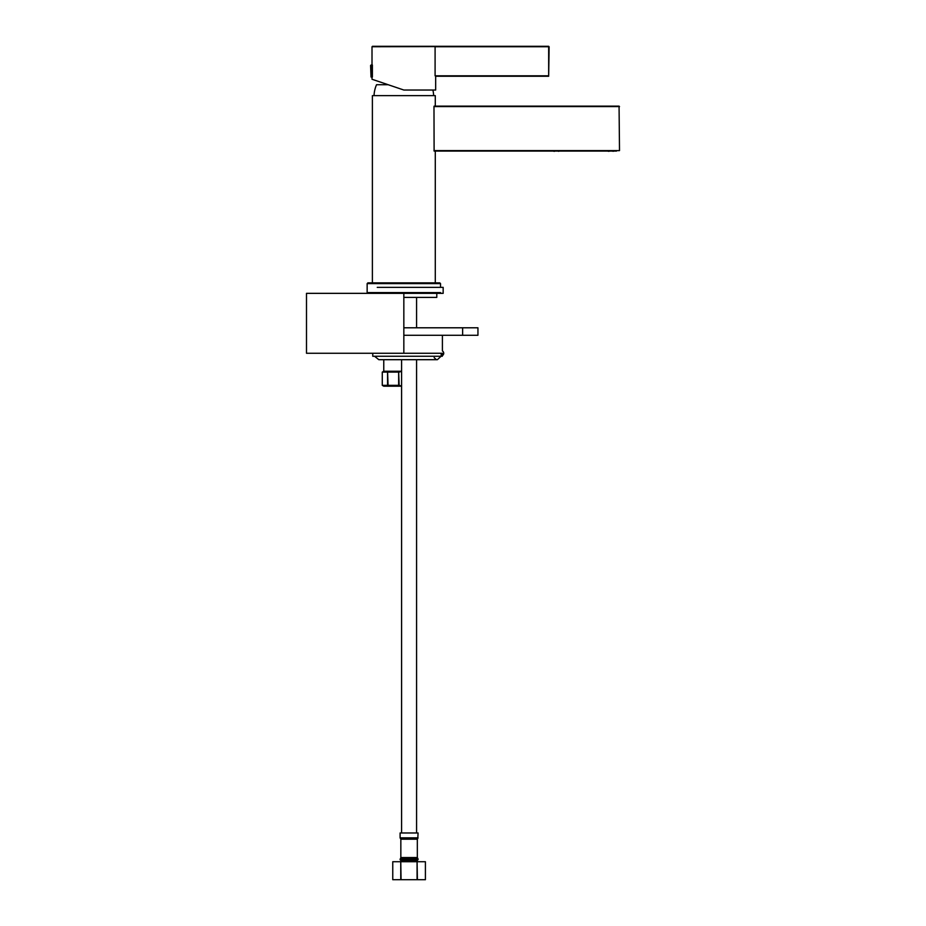 <?xml version="1.0" encoding="UTF-8"?>
<svg xmlns="http://www.w3.org/2000/svg" width="926" height="926" viewBox="0 0 926 926"><rect width="100%" height="100%" fill="white"/><g stroke="black" fill="none" stroke-linecap="round" stroke-linejoin="round"><path stroke-width="1.39" d="M435.289 106.131L619.066 106.131L619.506 150.614L619.066 106.583L433.981 106.583L435.289 106.131L435.289 95.644L372.391 95.644L372.391 282.858M432.893 90.03A29.956 29.956 0 0 1 433.634 95.644M372.009 77.008L372.009 79.254L388.144 84.717L376.546 84.717A29.956 29.956 0 0 0 374.046 95.644M376.546 84.717L379.787 84.717M433.981 106.583L434.109 151.065L616.519 151.065M550.611 151.065L454.203 151.065M446.714 151.065L435.289 151.065L435.289 282.858M434.109 106.131L619.506 106.583M553.25 151.065A2.176 2.176 0 0 0 554.211 151.285L554.581 151.285M559.362 151.065A2.176 2.176 0 0 1 558.401 151.285M607.769 151.065A2.176 2.176 0 0 0 608.729 151.285L609.1 151.285M613.88 151.065A2.176 2.176 0 0 1 612.919 151.285M372.46 46.3L435.22 46.3L372.46 46.3M394.997 87.032L374.636 80.134L394.997 87.032M403.84 90.03L372.009 79.254L403.84 90.03L435.671 90.03L435.671 76.256L548.667 76.256L435.093 75.805L548.667 75.805L548.667 46.3L548.667 76.256L549.118 46.751L435.093 46.751L435.093 75.805M435.22 46.3L548.667 46.3L372.009 46.751L372.009 65.017M370.597 65.468L371.037 77.008L371.037 65.017L372.391 65.017L372.391 77.008L371.037 77.008M367.147 283.611L367.9 282.858L439.781 282.858L440.533 283.611L367.147 283.611L367.147 292.593L440.533 292.593M440.533 287.361L440.533 283.611M377.252 287.361L443.16 287.361L443.16 293.345L306.494 293.345L306.494 353.257L403.84 353.257L403.84 293.345L439.781 293.345M403.84 297.396L436.794 297.396L436.794 293.345M392.763 861.724L400.761 861.724L400.761 879.7L392.763 879.7L392.763 861.724L392.763 879.7M401.074 861.724L417.082 861.724L417.082 879.7L401.074 879.7L400.761 861.724L400.808 860.532L417.36 860.532L417.36 861.724M417.406 861.724L425.404 861.724L425.404 879.7L417.406 879.7L417.082 861.724M425.404 861.724L425.404 879.7M400.842 860.381L400.101 859.629L400.842 860.381L417.325 860.381L418.066 859.108L400.101 859.108L418.066 859.108L417.452 857.962L400.715 857.962L400.101 859.629L418.066 859.629M400.101 837.856L400.101 832.972L418.066 832.972L417.8 838.435L400.368 838.435L417.8 838.435L417.325 839.188L400.842 839.188L400.101 837.856L418.066 837.856M374.555 356.255L378.827 359.693L437.385 359.693L441.077 356.255L437.385 359.693L416.573 359.693L416.573 832.972M372.761 353.257L372.761 356.255L442.292 356.255L442.292 353.257L403.84 353.257M436.111 359.438L434.167 357.621M442.408 335.281L442.408 350.977A2.639 2.639 0 0 1 442.292 355.607M378.827 359.693L383.769 359.693L383.769 371.233L401.595 371.233M383.769 371.233L382.276 372.09L387.577 372.09L387.577 385.343L382.276 385.343L382.276 372.09L382.276 385.343L383.769 386.2L401.595 386.2M401.595 386.119L399.141 385.343L388.063 385.343L387.577 372.09M388.063 372.09L398.655 372.09L398.655 385.343M399.141 385.343L398.655 372.09M399.141 372.09L401.595 371.314M403.84 327.792L477.943 327.792L477.943 335.281L403.84 335.281M433.981 150.614L619.506 150.614M400.842 839.188L400.842 857.545L417.325 857.545L417.939 858.691M441.193 356.255L441.193 353.257M462.63 327.792L462.63 335.281M367.9 293.345L367.147 292.593M416.573 327.792L416.573 297.396M417.325 857.545L417.325 839.188M401.595 832.972L401.595 359.693"/></g></svg>
